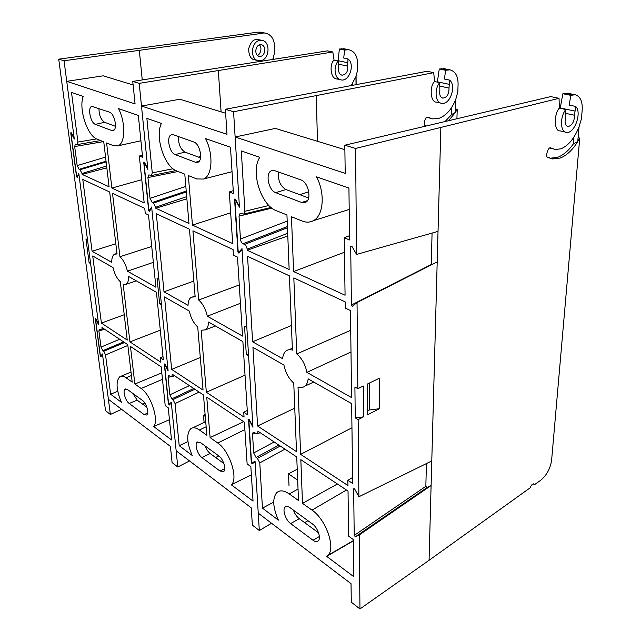 <?xml version="1.0" encoding="UTF-8"?>
<svg xmlns="http://www.w3.org/2000/svg" width="641" height="641" viewBox="0 0 641 641"><rect width="100%" height="100%" fill="white"/><g stroke="black" fill="none" stroke-linecap="round" stroke-linejoin="round"><path stroke-width="0.96" d="M338.224 60.991C332.823 67.153 334.762 79.348 341.116 79.925C349.449 81.8 355.29 63.932 347.967 58.892L347.702 66.151C348.063 71.64 346.18 74.652 342.054 75.189C339.385 74.388 338.264 72.04 338.696 68.146L338.224 60.991L334.073 60.11L332.831 51.993L327.423 50.879L132.751 81.423L135.075 103.922L66.736 81.335L74.292 139.049L71.712 134.097L71.303 133.745L71.127 134.378L76.583 175.682L77.216 176.62L78.803 173.479L98.634 324.779L96.23 320.011L95.773 319.611L95.661 320.059L100.292 355.066L100.933 355.987L102.456 353.936L108.393 399.279L170.418 446.416L172.084 462.554L177.781 466.993L189.52 460.935M161.364 303.682L159.649 303.858L157.029 278.026L158.888 279.043L151.725 207.828L149.409 211.402L148.64 210.368L149.145 210.176M177.781 466.993L171.339 402.925L169.192 405.104L168.759 403.902M351.236 85.469L355.955 76.551L357.638 70.037L357.582 63.026C357.261 55.631 354.345 51.2 348.84 49.726L344.61 50.07L339.377 49.02L338.071 60.671L347.534 62.682M347.967 58.892L343.72 58.011L344.61 50.07M334.073 60.11C329.202 63.924 330.403 79.204 336.974 78.955L340.315 79.732M332.831 51.993L139.209 83.362L147.775 168.535L144.521 162.477L144.009 162.085L143.776 162.758L148.64 210.368M127.863 345.435L105.533 354.906L110.629 394.223L117.744 391.274M106.614 166.011L82.016 173.495L82.136 174.4L106.823 167.822M159.649 303.858L161.484 304.932L168.054 370.21L165.066 364.409L164.489 363.96L164.36 364.417L168.407 404.078M339.377 49.02L344.666 48.9M115.813 243.716L92.096 251.256L82.793 179.464L109.691 192.02L117.031 253.972L114.595 254.181C112.624 255.318 111.678 258.043 111.75 262.337L92.096 251.256M156.428 292.32L163.319 359.721L160.234 357.71L160.699 362.157L129.923 341.877L123.2 284.572L125.924 284.372C127.783 283.242 128.705 280.622 128.689 276.495L156.428 292.32M110.629 394.223L121.421 402.324C116.261 389.848 115.692 381.339 119.739 376.788C121.421 375.674 123.537 376.003 126.077 377.773L132.206 382.132L127.767 344.658L101.983 327.511L102.079 328.304L102.832 328.08M161.812 372.862L134.866 384.031L141.148 388.502C150.827 394.688 159.264 420.392 153.68 426.529L171.524 439.926L168.238 407.788L165.21 405.625L161.187 366.868L130.46 346.444L134.866 384.031M148.512 215.007L155.907 287.24L127.423 271.175C125.932 264.789 123.441 259.974 119.939 256.729L112.504 193.326L144.754 208.373L145.283 213.477L148.512 215.007M113.008 267.561C114.467 273.763 116.902 278.498 120.324 281.76L127.23 340.107L101.406 323.088L92.713 255.983L113.008 267.561M82.136 174.4L109.074 186.779L103.746 141.821L97.176 139.201C87.384 136.012 78.394 108.553 83.226 96.446L71.504 92.408L77.946 142.062L96.551 138.921M117.72 145.884C125.275 143.969 125.948 123.152 118.569 108.633L138.328 115.444L142.614 157.333L139.321 156.019L144.185 202.917L111.887 188.077L106.598 142.959L113.345 145.651L117.72 145.884L140.916 140.772M124.226 314.731L101.406 323.088M104.539 329.218L101.663 330.075L99.443 329.145M101.663 330.075L102.079 328.304M105.533 354.906L103.722 351.308L124.562 342.526M123.633 341.901L102.808 350.667L103.722 351.308M102.808 350.667L101.006 347.077L119.675 339.273M104.595 329.25L98.89 330.948L101.006 347.077M98.89 330.948L99.299 329.194M100.645 140.579L77.257 144.57L75.462 144.049M77.257 144.57L77.946 142.062M82.016 173.495L80.077 169.761L106.126 161.901M106.045 161.203L79.107 169.32L80.077 169.761M79.107 169.32L77.176 165.594L105.557 157.117M103.305 141.645L74.677 146.557L77.176 165.594M74.677 146.557L75.358 144.065M111.614 130.508L95.381 124.362C90.485 122.952 87.376 107.335 91.823 106.342L109.515 112.167C114.619 113.513 117.808 129.466 113.217 130.564L111.614 130.508L114.138 129.931M144.137 414.591L129.194 403.477C125.396 400.921 122.431 390.553 125.107 389.159L127.511 389.56L142.518 400.473C146.428 403.029 149.497 413.541 146.781 415.039L144.137 414.591L147.742 413.036M132.751 81.423L139.209 83.362M66.736 81.335L103.185 75.822L133.12 84.965M356.148 84.548L356.075 76.207M146.909 407.259L137.158 400.128L132.919 393.502M115.428 126.301L104.635 122.295C100.861 119.747 98.978 115.124 98.97 108.433M169.456 419.695L153.68 426.529M153.359 262.353L127.423 271.175M151.733 246.44L119.939 256.729M141.781 179.688L111.887 188.077M160.298 330.171L129.923 341.877M352.63 83.434L352.654 85.205M142.39 155.162L139.321 156.019M162.998 356.532L160.234 357.71M356.027 84.572L355.955 76.551M260.006 44.766C254.886 45.439 254.293 55.911 259.325 56.376L260.575 56.352C265.678 55.639 266.263 45.199 261.191 44.742L260.006 44.766M260.783 60.663C269.709 59.397 270.718 41.136 261.832 40.343L259.797 40.391C250.815 41.537 249.766 59.885 258.555 60.711L260.783 60.663M258.708 39.694L255.975 39.598C252.979 39.662 250.543 42.715 248.652 48.756C248.812 55.615 250.855 59.309 254.773 59.837L257.762 60.526M90.485 262.594L89.107 262.73L85.966 238.869L87.488 239.71L78.907 174.232L77.265 177.549L76.543 176.716L76.992 176.563M272.778 59.397L274.797 51.953L274.516 45.511C273.971 38.7 270.975 34.59 265.518 33.164L257.954 32.13L58.724 59.164L105.533 410.681L110.38 414.455L102.536 354.577L100.877 356.813L100.541 355.747M58.724 59.164L64.036 60.759L263.163 33.172M110.38 414.455L121.606 409.319M89.107 262.73L90.613 263.611L98.546 324.122L95.918 318.897L95.461 318.505L95.349 318.954L100.236 355.891M71.463 133.04L70.782 133.136L76.543 176.716M70.782 133.136L70.959 132.503L71.367 132.855L74.196 138.272L64.036 60.759M273.763 59.244L273.667 56.929M257.954 32.13L261.296 32.322M257.313 55.334C259.765 55.535 262.834 47.843 259.381 44.942M273.395 59.301L273.338 57.922M439.686 82.625C433.965 89.508 435.367 102.856 441.745 103.329C450.046 105.188 456.737 85.493 449.597 80.109L448.996 88.081C449.109 94.091 447.073 97.44 442.899 98.121C440.247 97.304 439.229 94.756 439.838 90.469L439.686 82.625L434.59 81.535L433.709 72.641L427.074 71.287L225.376 109.282L227.002 134.306L141.485 106.037L147.855 169.384L144.89 163.856L144.369 163.455L144.145 164.128L148.744 209.246L149.513 210.288L151.637 207.011L168.126 370.915L165.394 365.618L164.817 365.162L164.689 365.618L168.519 403.213L169.304 404.231L171.275 402.244L176.155 450.775L251.248 507.848L252.37 525.115L259.317 530.532L271.544 523.272M248.476 354.128L246.288 354.377L244.533 326.237L246.841 327.503L242.042 249.509L238.909 253.195L237.931 252.041L238.516 251.793M259.317 530.532L255.094 461.776L252.234 463.836L251.288 462.674L251.697 462.433M430.728 118.393L427.339 117.375M425.896 125.852L425.656 125.724C422.82 125.965 425.031 115.893 428.18 117.319L432.731 118.897L438.516 118.489C446.008 115.885 451.777 109.411 455.839 99.075L457.826 91.903L458.083 84.235C458.099 76.135 455.382 71.335 449.918 69.837L445.647 70.294L439.237 69.012L437.402 81.816L448.988 84.275M455.511 108.898L457.233 109.299L455.39 112.423L451.568 114.603L445.271 121.293M455.839 99.075L455.39 112.423L448.828 120.46M449.597 80.109L444.397 79.027L445.647 70.294M434.59 81.535C429.51 85.83 430.047 102.576 436.665 102.151L440.944 103.145M433.709 72.641L233.572 111.75L239.381 206.218L235.576 199.359L234.894 198.894L234.606 199.615L237.931 252.041M457.233 109.299L456.921 118.569M199.159 392.108L175.057 403.582L179.216 445.695L187.965 441.593M205.28 416.434L203.469 415.192L204.086 422.403M203.469 415.192L205.112 414.439M186.691 196.651L155.659 207.243L155.755 208.237L186.876 198.822M246.288 354.377L248.572 355.707L252.923 426.489L249.469 419.959L248.716 419.438L248.572 419.887L251.288 462.674M439.237 69.012L444.582 68.771M193.83 281.062L164.016 291.807L156.3 213.757L189.448 229.222L195.16 296.807L191.298 297.2C189.239 298.562 188.15 301.278 188.037 305.356L164.016 291.807M242.883 341.621L247.546 414.759L243.74 412.275L244.061 417.083L206.338 392.228L201.186 330.251L205.457 329.851C207.372 328.521 208.413 325.916 208.581 322.062L242.883 341.621M179.216 445.695L192.212 455.455C186.835 442.835 186.299 433.981 190.593 428.877C192.861 427.122 195.809 427.499 199.439 429.991L206.875 435.287L203.461 394.968L172.149 374.152L172.229 375.001L173.014 374.729M243.668 421.69L210.104 437.587L217.74 443.019C229.574 450.663 238.708 478.947 231.281 484.772L253.051 501.11L250.847 466.592L247.13 463.948L244.389 422.171L206.747 397.148L210.104 437.587M237.49 257.089L242.53 336.092L207.291 316.221C205.785 309.21 202.909 303.81 198.678 300.012L192.933 230.848L233.076 249.573L233.444 255.182L237.49 257.089M189.319 311.077C190.794 317.872 193.598 323.168 197.716 326.974L203.053 390.065L171.676 369.392L164.521 296.935L189.319 311.077M155.755 208.237L188.967 223.493L184.792 174.168L176.628 170.907C164.449 166.844 154.657 136.413 161.412 123.401L146.877 118.385L152.262 172.878L172.998 168.743M203.485 179.055C212.331 175.995 213.685 154.201 205.569 138.616L230.48 147.206L233.436 193.582L229.302 191.931L232.683 243.588L192.452 225.095L188.342 175.578L196.747 178.935L203.485 179.055L232.042 171.692M200.296 357.51L171.676 369.392M174.608 375.786L171.732 376.788L168.823 375.65M171.732 376.788L172.229 375.001M175.057 403.582L173.006 399.583L194.856 389.247M193.734 388.502L171.892 398.806L173.006 399.583M171.892 398.806L169.849 394.824L189.44 385.642M170.682 376.612L168.102 377.501L169.849 394.824M168.102 377.501L168.591 375.722M175.93 170.602L151.38 175.538L148.984 174.889M151.38 175.538L152.262 172.878M155.659 207.243L153.431 203.069L186.299 191.955M186.219 191.066L152.246 202.532L153.431 203.069M152.246 202.532L150.026 198.365L185.826 186.403M178.07 171.484L147.927 177.565L150.026 198.365M147.927 177.565L148.8 174.929M195.425 162.261L175.193 154.593C169.312 152.846 166.083 136.357 171.355 134.786L173.455 134.802L193.814 142.014C199.968 143.68 203.317 160.49 197.901 162.261L195.425 162.261L199.167 161.26M219.967 471.015L201.859 457.546C197.516 454.573 194.319 444.053 197.204 442.17L200.545 442.643L218.765 455.879C223.244 458.852 226.577 469.5 223.677 471.528L219.967 471.015L224.751 468.635M225.376 109.282L233.572 111.75M141.485 106.037L179.881 99.251L225.632 113.233M223.885 463.571L210.176 453.54C208.101 451.905 206.458 449.413 205.264 446.064M200.521 157.862L184.953 152.085C180.337 149.089 178.214 143.937 178.583 136.621M251.376 474.813L231.281 484.772M240.431 303.281L207.291 316.221M239.269 284.949L198.678 300.012M230.664 212.804L192.452 225.095M245.022 375.177L206.338 392.228M451.801 107.311L451.568 114.603M233.252 190.641L229.302 191.931M247.274 410.52L243.74 412.275M565.763 109.499C559.705 117.303 560.25 132.03 566.476 132.35C574.488 134.129 582.284 112.167 575.634 106.422L574.544 115.26C574.272 121.902 572.068 125.668 567.934 126.549C565.386 125.732 564.545 122.944 565.418 118.176L565.763 109.499L559.361 108.129L559.04 98.305L550.707 96.599L344.81 145.219L345.211 173.374L235.127 136.99L239.438 207.155L235.968 200.889L235.279 200.425L234.991 201.138L238.14 250.831L239.117 251.985L241.986 248.604L252.971 427.251L249.814 421.289L249.061 420.768L248.924 421.217L251.488 461.76L252.434 462.93L255.046 461.039L258.251 513.169L351.028 583.679L351.292 602.195L359.954 608.95L429.069 560.29L431.105 485.525L359.248 534.971L359.954 608.95M344.81 145.219L355.563 148.456L356.572 254.421L438.027 231.385L437.194 261.913L357.037 302.576L352.181 306.358L351.412 305.012L431.297 264.517L432.066 233.068M425.848 486.303L427.002 487.561L355.37 536.805L354.217 535.427L425.848 486.303L426.409 463.587M553.279 149L549.866 148.055M578.094 137.687L579.744 138.071L577.757 141.573C572.493 150.05 566.628 155.547 560.17 158.063L552.566 158.952L547.855 157.269C545.058 157.638 547.855 146.436 550.851 147.903L555.218 149.481L560.907 148.832C568.383 145.707 574.424 138.376 579.031 126.854L581.419 118.889L582.164 110.412C582.693 101.47 580.337 96.246 575.097 94.732L570.891 95.365L562.862 93.754L560.266 107.968L574.777 111.053M579.031 126.854L577.757 141.573L573.318 143.961C568.447 150.795 563.175 155.266 557.502 157.382L549.898 158.247M575.634 106.422L569.12 105.06L570.891 95.365M559.361 108.129C554.104 113.048 553.6 131.557 560.114 130.868L565.699 132.166M559.04 98.305L355.563 148.456M358.151 419.599L363.511 416.858L355.242 417.908L358.151 419.599L358.888 496.751L431.778 460.943L431.105 485.525L427.002 487.561M579.744 138.071L551.613 460.23C550.347 468.531 546.757 475.165 540.852 480.149L534.578 484.644L533.905 483.795C532.198 484.043 530.972 485.365 530.219 487.769L429.069 560.29M284.973 449.141L259.781 462.906L262.457 508.169L273.715 502.063M297.672 480.173L288.482 473.835L289.027 485.806M288.482 473.835L297.232 469.22M287.681 233.26L247.13 249.165L247.194 250.254L287.793 235.952M357.037 302.576L357.854 388.67L363.303 386.026L363.511 416.858M367.317 414.911L379.448 408.71L379.472 378.166L367.165 384.151L367.317 414.911M562.862 93.754L568.142 93.354M291.415 325.508L252.61 341.781L247.554 256.328L289.403 275.854L292.408 350.114C289.94 349.353 287.825 349.625 286.078 350.939C284.107 352.518 282.961 355.106 282.641 358.712L252.61 341.781M351.653 403.654L352.662 483.45L347.863 480.317L347.943 485.533L300.621 454.349L298.025 386.98C300.749 387.933 303.065 387.645 304.964 386.106C306.735 384.584 307.8 382.164 308.153 378.847L351.653 403.654M262.457 508.169L278.41 520.139C272.882 507.632 272.281 498.506 276.608 492.777C279.676 489.908 283.899 490.301 289.283 493.955L298.498 500.509L296.735 456.969L257.898 431.153L257.954 432.066L258.772 431.73M337.398 483.995L302.504 503.361L311.999 510.116C325.844 519.194 336.036 548.191 327.928 555.354L326.71 556.388L353.84 576.748L353.367 539.57L348.704 536.253L348.023 491.054L300.821 459.685L302.504 503.361M350.475 310.54L351.572 397.588L306.871 372.373C305.372 364.617 301.999 358.463 296.751 353.936L293.826 277.914L345.179 301.871L345.275 308.073L350.475 310.54M283.931 365.033C285.397 372.533 288.666 378.551 293.746 383.086L296.519 451.657L257.594 426.001L252.939 347.358L283.931 365.033M247.194 250.254L289.147 269.532L286.944 214.935L276.527 210.777C260.983 205.449 250.238 171.331 259.805 157.309L241.32 150.939L244.894 211.282L268.924 205.481M313.377 220.664C323.505 215.696 325.38 193.342 316.534 176.86L348.928 188.029L349.585 239.934L344.217 237.787L345.074 295.229L293.586 271.568L291.471 216.746L302.248 221.041C306.278 222.619 309.988 222.499 313.377 220.664L349.201 209.455M294.756 408.117L257.594 426.001M260.19 432.675L257.402 433.821L253.443 432.395M257.402 433.821L257.954 432.066M259.781 462.906L257.418 458.403L280.261 446.016M278.883 445.102L256.047 457.458L257.418 458.403M256.047 457.458L253.692 452.971L274.18 441.97M255.23 433.18L252.538 434.286L253.692 452.971M252.538 434.286L253.083 432.547M271.055 207.436L243.788 214.078L240.463 213.277M243.788 214.078L244.894 211.282M247.13 249.165C246.849 246.897 245.976 245.319 244.525 244.429L287.456 227.763M287.408 226.561L243.043 243.756L244.525 244.429M243.043 243.756C241.601 242.875 240.736 241.304 240.447 239.045L287.192 221.121M271.896 208.109L239.029 216.129L240.447 239.045M239.029 216.129L240.111 213.365M301.623 202.484L275.71 192.669C268.595 190.481 265.102 173.318 271.311 170.778L274.725 170.658L300.853 179.905C308.297 181.996 312.023 199.367 305.709 202.284L301.623 202.484L307.448 200.625M313.016 540.251L290.621 523.585C285.63 520.123 282.104 509.571 285.101 507.055C286.279 505.989 287.881 506.166 289.9 507.568L312.463 523.969C317.607 527.431 321.325 538.071 318.361 540.796C317.063 542.054 315.284 541.869 313.016 540.251L319.37 536.509M355.242 417.908L354.906 387.044L357.854 388.67M351.933 246.384L350.707 246.721L351.412 305.012M350.707 246.721L351.036 245.984L352.013 246.513L356.572 254.421M355.37 536.805L359.248 534.971M354.377 488.754L353.656 489.107L354.217 535.427M353.656 489.107L353.792 488.69L354.826 489.291L358.888 496.751M235.127 136.99L275.366 128.424L344.874 149.665M534.578 484.644L533.12 483.843M318.569 532.831L299.259 518.705C296.703 516.702 294.772 513.858 293.45 510.148M308.601 197.949L285.942 189.544C280.149 185.946 277.729 180.113 278.659 172.052M353.383 540.844L326.71 556.388M351.004 351.997L306.871 372.373M350.723 330.291L296.751 353.936M344.433 252.242L293.586 271.568M351.957 427.771L300.621 454.349M573.895 137.142L573.318 143.961M349.529 235.696L344.217 237.787M352.582 477.497L347.863 480.317M379.448 408.71L369.368 409.976L367.293 411.033M369.368 409.976L369.264 383.126M221.097 111.846L218.341 70.662M346.436 49.774L341.228 48.732M347.702 66.151L338.712 64.204M141.148 388.502L162.477 379.296M142.534 404.062L144.858 403.077M129.194 403.477L137.158 400.128M95.381 124.362L104.635 122.295M126.077 377.773L131.429 375.53M77.305 176.515L77.865 176.331M100.966 355.955L101.799 355.571M144.594 162.614L143.776 162.758M164.953 364.224L164.36 364.417M139.321 50.431L142.246 79.917M95.87 318.817L95.349 318.954M427.859 117.303L428.773 117.527M198.462 157.101L200.673 156.516M317.463 141.284L316.277 95.757M447.498 69.925L441.12 68.659M448.996 88.081L440.03 86.142M217.74 443.019L244.878 429.598M215.592 457.506L218.837 455.927M201.859 457.546L210.176 453.54M175.193 154.593L184.953 152.085M199.439 429.991L206.154 426.77M149.601 210.2L150.395 209.903M169.312 404.223L170.818 403.453L169.304 404.231M235.6 199.399L234.606 199.615M249.245 419.631L248.572 419.887M550.539 147.895L551.42 148.111M299.716 194.648L308.77 191.811M438.027 231.385L440.848 127.671M431.778 460.943L437.194 261.913M572.725 94.908L564.745 93.314M574.544 115.26L565.883 113.385M311.999 510.116L346.469 490.02M304.603 522.615L307.96 520.692M290.621 523.585L299.259 518.705M275.71 192.669L285.942 189.544M289.283 493.955L298.033 489.043M236.377 200.801L235.968 200.889M239.173 251.937L240.455 251.384M252.434 462.93L255.07 461.392M342.054 75.189L341.605 75.085M115.564 253.876L116.966 253.435M125.924 284.372L136.333 280.862M125.107 389.159L125.612 388.951M91.823 106.342L92.224 106.254M121.109 376.211L131.012 372.044M343.664 48.7L348.84 49.726M77.825 176.411L77.216 176.62M71.8 133.673L71.327 133.745M96.214 319.49L95.805 319.603M101.783 355.603L100.933 355.987M259.325 56.376L258.876 56.28M261.832 40.343L257.986 39.55M260.318 32.13L265.518 33.164M442.899 98.121L442.45 98.017M192.893 296.623L195.08 295.83M205.457 329.851L215.432 325.965M197.204 442.17L197.965 441.817M171.355 134.786L172.068 134.61M192.637 427.892L205.721 421.618M443.588 68.579L449.918 69.837M150.355 209.968L149.513 210.288M144.986 163.351L144.409 163.447M165.362 364.985L164.873 365.146M567.934 126.549L567.501 126.453M288.795 349.77L292.336 348.247M304.964 386.106L313.745 382.036M285.101 507.055L286.247 506.43M271.311 170.778L272.689 170.378M327.928 555.354L353.383 540.603M567.173 93.161L575.097 94.732M549.986 158.279L552.566 158.952M240.415 251.432L239.117 251.985M236.08 200.256L235.359 200.409M249.758 420.496L249.157 420.728"/></g></svg>
